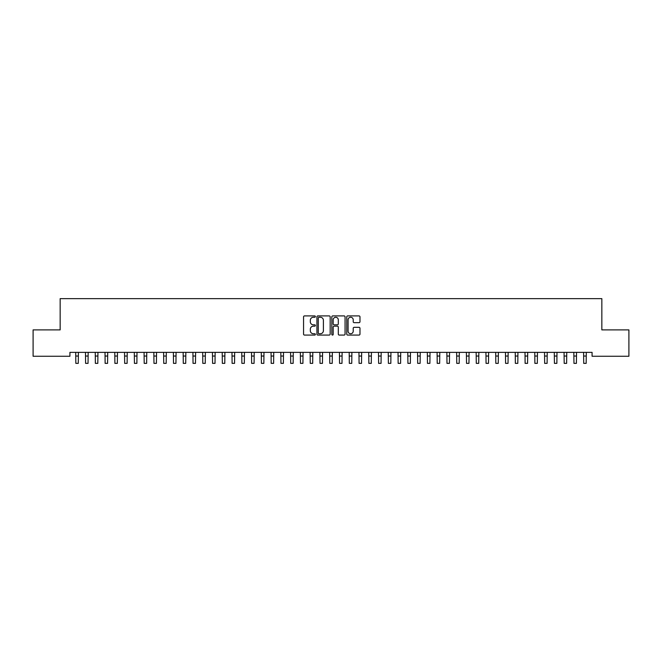 <?xml version="1.0" encoding="UTF-8"?>
<svg xmlns="http://www.w3.org/2000/svg" width="662" height="662" viewBox="0 0 662 662"><rect width="100%" height="100%" fill="white"/><g stroke="black" fill="none" stroke-linecap="round" stroke-linejoin="round"><path stroke-width="0.99" d="M315.377 316.577A0.67 0.67 0 0 0 314.698 315.906L304.512 315.906A0.96 0.96 0 0 0 303.56 316.866L303.56 334.128A0.96 0.96 0 0 0 304.512 335.08L314.698 335.08A0.67 0.67 0 0 0 315.377 334.409A0.67 0.67 0 0 0 314.698 333.739L313.383 333.739A3.07 3.07 0 0 1 310.312 330.677L310.312 329.237A3.07 3.07 0 0 1 313.383 326.167L314.698 326.167A0.67 0.67 0 0 0 315.377 325.497A0.67 0.67 0 0 0 314.698 324.827L313.383 324.827A3.07 3.07 0 0 1 310.312 321.757L310.312 320.317A3.07 3.07 0 0 1 313.383 317.255L314.698 317.255A0.67 0.67 0 0 0 315.377 316.577M359.019 322.667A0.96 0.96 0 0 0 359.979 321.707L359.979 316.866A0.96 0.96 0 0 0 359.019 315.906L347.707 315.906A0.96 0.96 0 0 0 346.747 316.866L346.747 334.128A0.96 0.96 0 0 0 347.707 335.08L359.019 335.08A0.96 0.96 0 0 0 359.979 334.128L359.979 328.278A0.96 0.96 0 0 0 359.019 327.318L354.178 327.318A0.96 0.96 0 0 0 353.218 328.278L353.218 331.174A2.565 2.565 0 0 1 350.653 333.739A2.565 2.565 0 0 1 348.088 331.174L348.088 319.812A2.565 2.565 0 0 1 350.653 317.255A2.565 2.565 0 0 1 353.218 319.812L353.218 321.707A0.96 0.96 0 0 0 354.178 322.667L359.019 322.667M592.076 352.358L69.924 352.358L69.924 356.264L33.1 356.264L33.1 329.891L60.159 329.891L60.159 298.636L601.841 298.636L601.841 329.891L628.9 329.891L628.9 356.264L592.076 356.264L592.076 352.358M330.164 316.866A0.96 0.96 0 0 0 329.204 315.906L317.892 315.906A0.96 0.96 0 0 0 316.933 316.866L316.933 334.128A0.96 0.96 0 0 0 317.892 335.08L329.204 335.08A0.96 0.96 0 0 0 330.164 334.128L330.164 316.866M332.796 315.906L344.108 315.906A0.96 0.96 0 0 1 345.067 316.866L345.067 334.128A0.96 0.96 0 0 1 344.108 335.08L339.267 335.08A0.96 0.96 0 0 1 338.307 334.128L338.307 327.127A0.96 0.96 0 0 0 337.355 326.167L334.136 326.167A0.96 0.96 0 0 0 333.185 327.127L333.185 334.409A0.67 0.67 0 0 1 332.506 335.08A0.67 0.67 0 0 1 331.836 334.409L331.836 316.866A0.96 0.96 0 0 1 332.796 315.906M318.943 317.255A0.67 0.67 0 0 0 318.273 317.925L318.273 333.069A0.67 0.67 0 0 0 318.943 333.739L320.334 333.739A3.07 3.07 0 0 0 323.404 330.677L323.404 320.317A3.07 3.07 0 0 0 320.334 317.255L318.943 317.255M338.307 319.862A2.565 2.565 0 0 0 335.742 317.297A2.565 2.565 0 0 0 333.185 319.862L333.185 323.867A0.96 0.96 0 0 0 334.136 324.827L337.355 324.827A0.96 0.96 0 0 0 338.307 323.867L338.307 319.862M75.708 352.358L75.832 363.364L78.273 363.364L78.397 352.358M85.472 352.358L85.597 363.364L88.038 363.364L88.162 352.358M95.245 352.358L95.369 363.364L97.811 363.364L97.935 352.358M105.01 352.358L105.134 363.364L107.575 363.364L107.699 352.358M114.774 352.358L114.898 363.364L117.34 363.364L117.464 352.358M124.547 352.358L124.671 363.364L127.112 363.364L127.236 352.358M134.312 352.358L134.436 363.364L136.877 363.364L137.001 352.358M144.076 352.358L144.2 363.364L146.641 363.364L146.765 352.358M153.849 352.358L153.973 363.364L156.414 363.364L156.538 352.358M163.613 352.358L163.737 363.364L166.179 363.364L166.303 352.358M173.378 352.358L173.502 363.364L175.943 363.364L176.067 352.358M183.151 352.358L183.275 363.364L185.716 363.364L185.84 352.358M192.915 352.358L193.039 363.364L195.48 363.364L195.604 352.358M202.68 352.358L202.804 363.364L205.245 363.364L205.369 352.358M212.452 352.358L212.576 363.364L215.018 363.364L215.142 352.358M222.217 352.358L222.341 363.364L224.782 363.364L224.906 352.358M231.981 352.358L232.105 363.364L234.547 363.364L234.671 352.358M241.754 352.358L241.878 363.364L244.319 363.364L244.443 352.358M251.519 352.358L251.643 363.364L254.084 363.364L254.208 352.358M261.283 352.358L261.407 363.364L263.848 363.364L263.973 352.358M271.056 352.358L271.172 363.364L273.621 363.364L273.745 352.358M280.82 352.358L280.945 363.364L283.386 363.364L283.51 352.358M290.585 352.358L290.709 363.364L293.15 363.364L293.274 352.358M300.358 352.358L300.474 363.364L302.923 363.364L303.047 352.358M310.122 352.358L310.246 363.364L312.687 363.364L312.812 352.358M319.887 352.358L320.011 363.364L322.452 363.364L322.576 352.358M329.651 352.358L329.775 363.364L332.225 363.364L332.349 352.358M339.424 352.358L339.548 363.364L341.989 363.364L342.113 352.358M349.188 352.358L349.313 363.364L351.754 363.364L351.878 352.358M358.953 352.358L359.077 363.364L361.526 363.364L361.642 352.358M368.726 352.358L368.85 363.364L371.291 363.364L371.415 352.358M378.49 352.358L378.614 363.364L381.055 363.364L381.18 352.358M388.255 352.358L388.379 363.364L390.828 363.364L390.944 352.358M398.028 352.358L398.152 363.364L400.593 363.364L400.717 352.358M407.792 352.358L407.916 363.364L410.357 363.364L410.481 352.358M417.557 352.358L417.681 363.364L420.122 363.364L420.246 352.358M427.329 352.358L427.453 363.364L429.895 363.364L430.019 352.358M437.094 352.358L437.218 363.364L439.659 363.364L439.783 352.358M446.858 352.358L446.982 363.364L449.424 363.364L449.548 352.358M456.631 352.358L456.755 363.364L459.196 363.364L459.32 352.358M466.396 352.358L466.52 363.364L468.961 363.364L469.085 352.358M476.16 352.358L476.284 363.364L478.725 363.364L478.849 352.358M485.933 352.358L486.057 363.364L488.498 363.364L488.622 352.358M495.697 352.358L495.821 363.364L498.263 363.364L498.387 352.358M505.462 352.358L505.586 363.364L508.027 363.364L508.151 352.358M515.235 352.358L515.359 363.364L517.8 363.364L517.924 352.358M524.999 352.358L525.123 363.364L527.564 363.364L527.688 352.358M534.764 352.358L534.888 363.364L537.329 363.364L537.453 352.358M544.536 352.358L544.661 363.364L547.102 363.364L547.226 352.358M554.301 352.358L554.425 363.364L556.866 363.364L556.99 352.358M564.065 352.358L564.189 363.364L566.631 363.364L566.755 352.358M573.838 352.358L573.962 363.364L576.403 363.364L576.528 352.358M583.603 352.358L583.727 363.364L586.168 363.364L586.292 352.358M75.832 356.04L78.273 356.04M85.597 356.04L88.038 356.04M95.369 356.04L97.811 356.04M105.134 356.04L107.575 356.04M114.898 356.04L117.34 356.04M124.671 356.04L127.112 356.04M134.436 356.04L136.877 356.04M144.2 356.04L146.641 356.04M153.973 356.04L156.414 356.04M163.737 356.04L166.179 356.04M173.502 356.04L175.943 356.04M183.275 356.04L185.716 356.04M193.039 356.04L195.48 356.04M202.804 356.04L205.245 356.04M212.576 356.04L215.018 356.04M222.341 356.04L224.782 356.04M232.105 356.04L234.547 356.04M241.878 356.04L244.319 356.04M251.643 356.04L254.084 356.04M261.407 356.04L263.848 356.04M271.172 356.04L273.621 356.04M280.945 356.04L283.386 356.04M290.709 356.04L293.15 356.04M300.474 356.04L302.923 356.04M310.246 356.04L312.687 356.04M320.011 356.04L322.452 356.04M329.775 356.04L332.225 356.04M339.548 356.04L341.989 356.04M349.313 356.04L351.754 356.04M359.077 356.04L361.526 356.04M368.85 356.04L371.291 356.04M378.614 356.04L381.055 356.04M388.379 356.04L390.828 356.04M398.152 356.04L400.593 356.04M407.916 356.04L410.357 356.04M417.681 356.04L420.122 356.04M427.453 356.04L429.895 356.04M437.218 356.04L439.659 356.04M446.982 356.04L449.424 356.04M456.755 356.04L459.196 356.04M466.52 356.04L468.961 356.04M476.284 356.04L478.725 356.04M486.057 356.04L488.498 356.04M495.821 356.04L498.263 356.04M505.586 356.04L508.027 356.04M515.359 356.04L517.8 356.04M525.123 356.04L527.564 356.04M534.888 356.04L537.329 356.04M544.661 356.04L547.102 356.04M554.425 356.04L556.866 356.04M564.189 356.04L566.631 356.04M573.962 356.04L576.403 356.04M583.727 356.04L586.168 356.04"/></g></svg>
